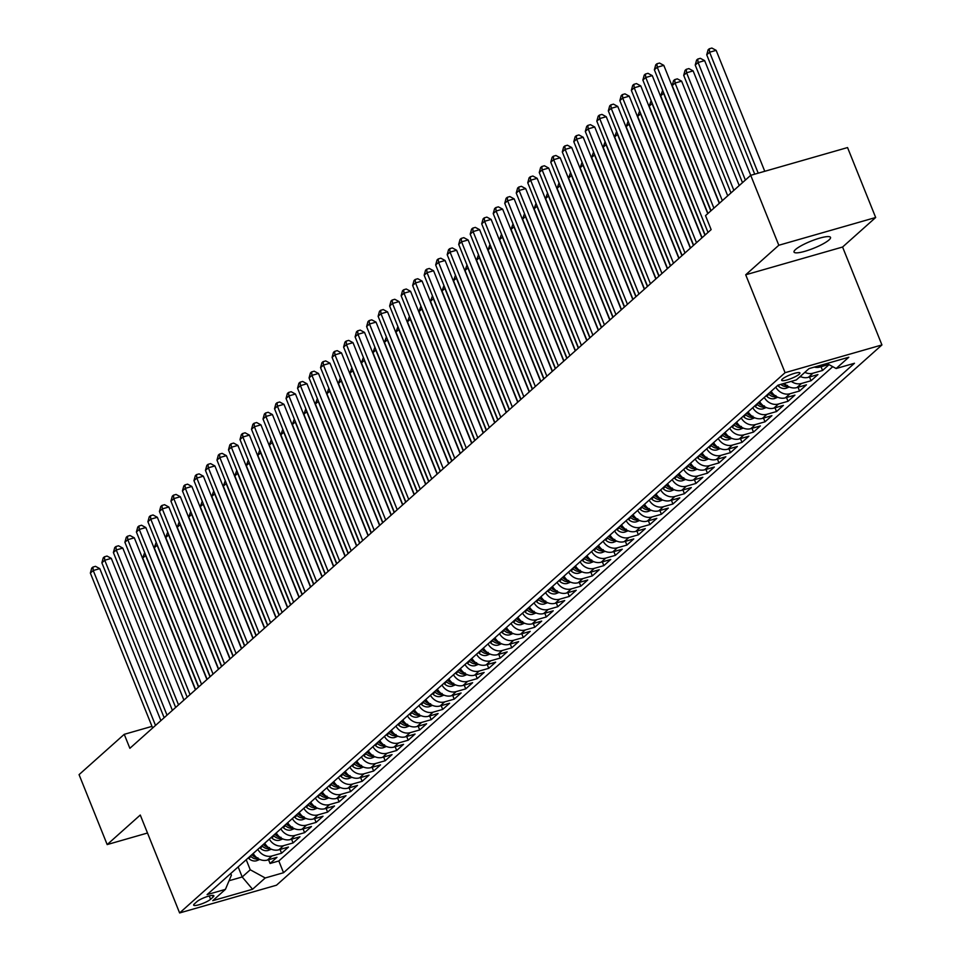 <?xml version="1.0" encoding="UTF-8"?>
<svg xmlns="http://www.w3.org/2000/svg" width="961" height="961" viewBox="0 0 961 961"><rect width="100%" height="100%" fill="white"/><g stroke="black" fill="none" stroke-linecap="round" stroke-linejoin="round"><path stroke-width="1.44" d="M795.516 249.536A19.664 3.808 158.1 0 0 794.026 252.07A19.664 3.808 158.1 0 0 809.21 249.932A19.664 3.808 158.1 0 0 829.031 239.926A19.664 3.808 158.1 0 0 830.52 237.391A19.664 3.808 158.1 0 0 815.336 239.517A19.664 3.808 158.1 0 0 795.516 249.536M782.41 379.03A9.838 1.898 158.1 0 0 781.665 380.304A9.838 1.898 158.1 0 0 789.257 379.235A9.838 1.898 158.1 0 0 799.168 374.237A9.838 1.898 158.1 0 0 799.912 372.964A9.838 1.898 158.1 0 0 792.32 374.033A9.838 1.898 158.1 0 0 782.41 379.03M875.675 217.498L778.806 245.259L745.712 274.786L842.581 247.025L875.675 217.498L847.554 147.562L750.697 175.322L705.518 215.636L711.14 229.619L129.867 748.307L124.245 734.324L79.066 774.638L107.176 844.575L147.501 833.019M842.581 247.025L881.934 344.939L276.492 885.201L179.623 912.95L785.077 372.688L881.934 344.939M253.211 853.476A12.289 10.631 48.3 0 0 267.41 860.059L276.96 857.32L270.053 863.483L268.551 859.723M257.812 849.368A12.289 10.631 48.3 0 0 272.011 855.951L281.561 853.212L280.059 849.452M281.561 853.212L288.468 847.049L278.918 849.788A12.289 10.631 48.3 0 1 264.719 843.205M276.227 832.935A12.289 10.631 48.3 0 0 290.426 839.518L299.976 836.779L293.081 842.941L291.567 839.181M287.735 822.664A12.289 10.631 48.3 0 0 301.934 829.247L311.496 826.508L304.589 832.67L303.075 828.911M299.255 812.393A12.289 10.631 48.3 0 0 313.442 818.976L323.004 816.237L316.097 822.4L314.583 818.64M310.763 802.123A12.289 10.631 48.3 0 0 324.962 808.706L334.512 805.967L327.605 812.129L326.103 808.369M322.271 791.852A12.289 10.631 48.3 0 0 336.47 798.423L346.02 795.696L339.113 801.858L337.611 798.098M333.779 781.581A12.289 10.631 48.3 0 0 347.978 788.152L357.528 785.425L350.633 791.588L349.119 787.828M345.287 771.311A12.289 10.631 48.3 0 0 359.486 777.881L369.048 775.155L362.141 781.317L360.627 777.557M356.807 761.04A12.289 10.631 48.3 0 0 370.994 767.611L380.556 764.872L373.649 771.034L372.135 767.286M368.315 750.769A12.289 10.631 48.3 0 0 382.514 757.34L392.064 754.601L385.157 760.764L383.655 757.016M379.823 740.499A12.289 10.631 48.3 0 0 394.022 747.069L403.572 744.331L396.665 750.493L395.163 746.745M391.331 730.228A12.289 10.631 48.3 0 0 405.53 736.799L415.08 734.06L408.185 740.222L406.671 736.474M402.839 719.957A12.289 10.631 48.3 0 0 417.038 726.528L426.6 723.789L419.693 729.952L418.179 726.204M414.359 709.686A12.289 10.631 48.3 0 0 428.546 716.257L438.108 713.518L431.201 719.681L429.687 715.933M425.867 699.416A12.289 10.631 48.3 0 0 440.066 705.987L449.616 703.248L442.709 709.41L441.207 705.662M437.375 689.145A12.289 10.631 48.3 0 0 451.574 695.716L461.124 692.977L454.217 699.14L452.715 695.392M448.883 678.874A12.289 10.631 48.3 0 0 463.082 685.445L472.632 682.706L465.737 688.869L464.223 685.121M460.391 668.592A12.289 10.631 48.3 0 0 474.59 675.175L484.152 672.436L477.245 678.598L475.731 674.85M471.911 658.321A12.289 10.631 48.3 0 0 486.098 664.904L495.66 662.165L488.753 668.327L487.239 664.58M483.419 648.05A12.289 10.631 48.3 0 0 497.618 654.633L507.168 651.894L500.261 658.057L498.759 654.309M494.927 637.78A12.289 10.631 48.3 0 0 509.126 644.363L518.676 641.624L511.769 647.786L510.267 644.038M506.435 627.509A12.289 10.631 48.3 0 0 520.634 634.092L530.184 631.353L523.289 637.515L521.775 633.767M517.943 617.238A12.289 10.631 48.3 0 0 532.142 623.821L541.704 621.082L534.796 627.245L533.283 623.497M529.463 606.968A12.289 10.631 48.3 0 0 543.65 613.55L553.212 610.812L546.304 616.974L544.791 613.226M540.971 596.697A12.289 10.631 48.3 0 0 555.17 603.28L564.72 600.541L557.812 606.703L556.311 602.955M552.479 586.426A12.289 10.631 48.3 0 0 566.678 593.009L576.228 590.27L569.32 596.433L567.819 592.685M563.987 576.156A12.289 10.631 48.3 0 0 578.186 582.738L587.736 580L580.84 586.162L579.327 582.414M575.495 565.885A12.289 10.631 48.3 0 0 589.694 572.468L599.256 569.729L592.348 575.891L590.835 572.143M587.015 555.614A12.289 10.631 48.3 0 0 601.202 562.197L610.764 559.458L603.856 565.621L602.343 561.873M598.523 545.343A12.289 10.631 48.3 0 0 612.722 551.926L622.272 549.187L615.364 555.35L613.863 551.602M610.031 535.073A12.289 10.631 48.3 0 0 624.23 541.656L633.779 538.917L626.872 545.079L625.371 541.331M621.539 524.802A12.289 10.631 48.3 0 0 635.738 531.385L645.287 528.646L638.38 534.809L636.879 531.049M633.047 514.531A12.289 10.631 48.3 0 0 647.246 521.114L656.807 518.375L649.9 524.538L648.387 520.778M644.567 504.261A12.289 10.631 48.3 0 0 658.753 510.844L668.315 508.105L661.408 514.267L659.895 510.507M656.075 493.99A12.289 10.631 48.3 0 0 670.273 500.573L679.823 497.834L672.916 503.996L671.415 500.237M667.583 483.719A12.289 10.631 48.3 0 0 681.781 490.302L691.331 487.563L684.424 493.726L682.923 489.966M679.091 473.449A12.289 10.631 48.3 0 0 693.289 480.032L702.839 477.293L695.932 483.455L694.431 479.695M690.599 463.178A12.289 10.631 48.3 0 0 704.797 469.761L714.359 467.022L707.452 473.184L705.939 469.424M702.119 452.907A12.289 10.631 48.3 0 0 716.305 459.478L725.867 456.751L718.96 462.914L717.447 459.154M713.627 442.637A12.289 10.631 48.3 0 0 727.825 449.207L737.375 446.481L730.468 452.643L728.967 448.883M725.135 432.366A12.289 10.631 48.3 0 0 739.333 438.937L748.883 436.21L741.976 442.372L740.475 438.612M736.643 422.095A12.289 10.631 48.3 0 0 750.841 428.666L760.391 425.927L753.484 432.102L751.982 428.342M748.151 411.825A12.289 10.631 48.3 0 0 762.349 418.395L771.911 415.657L765.004 421.819L763.49 418.071M759.67 401.554A12.289 10.631 48.3 0 0 773.857 408.125L783.419 405.386L776.512 411.548L774.998 407.8M771.178 391.283A12.289 10.631 48.3 0 0 785.377 397.854L794.927 395.115L788.02 401.278L786.518 397.53M784.356 383.355A12.289 10.631 48.3 0 0 796.885 387.583L806.435 384.844L799.528 391.007L798.026 387.259M800.237 376.448A12.289 10.631 48.3 0 0 808.393 377.313L817.943 374.574L811.036 380.736L809.534 376.988M829.067 364.651L822.556 370.465L821.042 366.718M210.603 899.268L213.138 896.997A9.526 1.838 158.1 0 0 213.859 895.772A9.526 1.838 158.1 0 0 206.507 896.805A9.526 1.838 158.1 0 0 196.909 901.658L194.374 903.917A9.526 1.838 158.1 0 0 193.654 905.142A9.526 1.838 158.1 0 0 201.005 904.109A9.526 1.838 158.1 0 0 210.603 899.268L209.282 895.952M238.148 866.906L242.196 876.973L250.256 869.777L265.224 877.97L283.543 872.72L854.461 363.27L836.142 368.519L848.803 357.228L809.006 368.628L796.345 379.919L778.014 385.169L207.108 894.619L225.427 889.369L231.409 875.183L230.736 873.525M265.224 877.97L252.563 889.261L212.765 900.661L225.427 889.369M270.053 863.483L278.822 860.972L832.755 366.67M814.303 367.102A12.289 10.631 48.3 0 0 819.901 367.042L828.778 364.495M822.556 370.465L812.994 373.204A12.289 10.631 -131.7 0 1 804.837 372.339M811.036 380.736L801.486 383.475A12.289 10.631 -131.7 0 1 791.275 381.373M799.528 391.007L789.978 393.746A12.289 10.631 -131.7 0 1 775.779 387.175M788.02 401.278L778.47 404.016A12.289 10.631 -131.7 0 1 764.271 397.446M776.512 411.548L766.95 414.287A12.289 10.631 -131.7 0 1 752.763 407.716M765.004 421.819L755.442 424.558A12.289 10.631 -131.7 0 1 741.243 417.987M753.484 432.102L743.934 434.828A12.289 10.631 -131.7 0 1 729.735 428.258M741.976 442.372L732.426 445.099A12.289 10.631 -131.7 0 1 718.227 438.528M730.468 452.643L720.918 455.37A12.289 10.631 -131.7 0 1 706.719 448.799M718.96 462.914L709.398 465.653A12.289 10.631 -131.7 0 1 695.211 459.07M707.452 473.184L697.89 475.923A12.289 10.631 -131.7 0 1 683.691 469.34M695.932 483.455L686.382 486.194A12.289 10.631 -131.7 0 1 672.183 479.611M684.424 493.726L674.874 496.465A12.289 10.631 -131.7 0 1 660.675 489.882M672.916 503.996L663.366 506.735A12.289 10.631 -131.7 0 1 649.168 500.152M661.408 514.267L651.846 517.006A12.289 10.631 -131.7 0 1 637.66 510.423M649.9 524.538L640.338 527.277A12.289 10.631 -131.7 0 1 626.14 520.694M638.38 534.809L628.83 537.547A12.289 10.631 -131.7 0 1 614.632 530.965M626.872 545.079L617.322 547.818A12.289 10.631 -131.7 0 1 603.124 541.235M615.364 555.35L605.814 558.089A12.289 10.631 -131.7 0 1 591.616 551.506M603.856 565.621L594.294 568.359A12.289 10.631 -131.7 0 1 580.108 561.777M592.348 575.891L582.786 578.63A12.289 10.631 -131.7 0 1 568.6 572.047M580.84 586.162L571.278 588.901A12.289 10.631 -131.7 0 1 557.08 582.318M569.32 596.433L559.77 599.171A12.289 10.631 -131.7 0 1 545.572 592.589M557.812 606.703L548.263 609.442A12.289 10.631 -131.7 0 1 534.064 602.859M546.304 616.974L536.743 619.713A12.289 10.631 -131.7 0 1 522.556 613.13M534.796 627.245L525.235 629.984A12.289 10.631 -131.7 0 1 511.048 623.401M523.289 637.515L513.727 640.254A12.289 10.631 -131.7 0 1 499.528 633.671M511.769 647.786L502.219 650.525A12.289 10.631 -131.7 0 1 488.02 643.942M500.261 658.057L490.711 660.796A12.289 10.631 -131.7 0 1 476.512 654.213M488.753 668.327L479.191 671.066A12.289 10.631 -131.7 0 1 465.004 664.483M477.245 678.598L467.683 681.337A12.289 10.631 -131.7 0 1 453.496 674.766M465.737 688.869L456.175 691.608A12.289 10.631 -131.7 0 1 441.976 685.037M454.217 699.14L444.667 701.878A12.289 10.631 -131.7 0 1 430.468 695.308M442.709 709.41L433.159 712.149A12.289 10.631 -131.7 0 1 418.96 705.578M431.201 719.681L421.639 722.42A12.289 10.631 -131.7 0 1 407.452 715.849M419.693 729.952L410.131 732.69A12.289 10.631 -131.7 0 1 395.944 726.12M408.185 740.222L398.623 742.961A12.289 10.631 -131.7 0 1 384.424 736.39M396.665 750.493L387.115 753.232A12.289 10.631 -131.7 0 1 372.916 746.661M385.157 760.764L375.607 763.502A12.289 10.631 -131.7 0 1 361.408 756.932M373.649 771.034L364.087 773.773A12.289 10.631 -131.7 0 1 349.9 767.202M362.141 781.317L352.579 784.044A12.289 10.631 -131.7 0 1 338.392 777.473M350.633 791.588L341.071 794.315A12.289 10.631 -131.7 0 1 326.872 787.744M339.113 801.858L329.563 804.585A12.289 10.631 -131.7 0 1 315.364 798.014M327.605 812.129L318.055 814.868A12.289 10.631 -131.7 0 1 303.856 808.285M316.097 822.4L306.535 825.139A12.289 10.631 -131.7 0 1 292.348 818.556M304.589 832.67L295.027 835.409A12.289 10.631 -131.7 0 1 280.84 828.826M293.081 842.941L283.519 845.68A12.289 10.631 -131.7 0 1 269.32 839.097M246.208 859.723L250.256 869.777M778.806 245.259L704.641 60.627L698.094 62.501L695.223 65.072L742.481 182.638M745.712 274.786L785.077 372.688M179.623 912.95L140.27 815.036L107.176 844.575M151.982 726.372L124.245 734.324M229.066 880.732L242.196 876.973L252.563 889.261M278.822 860.972L283.543 872.72M836.142 368.519L826.928 363.486M160.883 720.63L99.788 568.636L93.241 570.51L155.514 725.423M90.358 573.08L91.727 568.107L92.881 567.086L93.241 570.51L90.358 573.08L152.631 727.982M92.881 567.086L95.499 566.329L99.788 568.636M259.83 859.458L256.467 860.78A8.144 7.039 -131.7 0 1 248.755 858.437L248.238 857.921M256.839 857.68A8.144 7.039 -131.7 0 1 252.323 855.254L251.806 854.737M250.425 855.963L250.953 856.491A8.144 7.039 48.3 0 0 256.551 859.05L257.932 857.813M198.483 687.067L145.604 555.506L142.721 558.077L195.612 689.638M145.832 555.446L145.507 554.641M142.721 558.077L144.679 552.575M172.391 710.359L111.296 558.365L104.749 560.239L167.022 715.152M101.878 562.81L103.235 557.836L104.389 556.815L104.749 560.239L101.878 562.81L164.151 717.711M104.389 556.815L107.007 556.059L111.296 558.365M183.911 700.088L122.804 548.094L116.257 549.968L178.53 704.881M113.386 552.539L114.743 547.566L115.897 546.545L116.257 549.968L113.386 552.539L175.659 707.44M115.897 546.545L118.515 545.788L122.804 548.094M195.419 689.818L134.312 537.824L127.777 539.698L190.05 694.611M124.894 542.268L126.263 537.295L127.405 536.274L127.777 539.698L124.894 542.268L187.167 697.169M127.405 536.274L130.023 535.517L134.312 537.824M206.927 679.547L145.832 527.553L139.285 529.427L201.558 684.34M136.402 531.998L137.771 527.024L138.925 526.003L139.285 529.427L136.402 531.998L198.675 686.899M138.925 526.003L141.543 525.247L145.832 527.553M271.338 849.188L267.975 850.509A8.144 7.039 -131.7 0 1 260.275 848.167L259.746 847.65M268.347 847.41A8.144 7.039 -131.7 0 1 263.843 844.983L263.314 844.467M261.933 845.692L262.461 846.221A8.144 7.039 48.3 0 0 268.059 848.779L269.44 847.542M210.003 676.796L157.111 545.235L154.228 547.806L207.12 679.367M157.34 545.175L157.015 544.37M154.228 547.806L156.187 542.304M282.846 838.917L279.495 840.238A8.144 7.039 -131.7 0 1 271.783 837.896L271.254 837.379M279.855 837.139A8.144 7.039 -131.7 0 1 275.351 834.713L274.822 834.196M273.441 835.421L273.969 835.95A8.144 7.039 48.3 0 0 279.579 838.509L280.96 837.271M221.511 666.526L168.619 534.965L165.748 537.535L218.627 669.096M168.848 534.905L168.523 534.1M165.748 537.535L167.694 532.034M294.354 828.646L291.003 829.968A8.144 7.039 -131.7 0 1 283.291 827.625L282.762 827.109M291.375 826.868A8.144 7.039 -131.7 0 1 286.858 824.442L286.33 823.925M284.949 825.151L285.477 825.679A8.144 7.039 48.3 0 0 291.087 828.238L292.468 827.001M233.018 656.255L180.127 524.694L177.256 527.265L230.135 658.826M180.368 524.634L180.043 523.829M177.256 527.265L179.214 521.763M305.874 818.376L302.511 819.697A8.144 7.039 -131.7 0 1 294.799 817.355L294.27 816.838M302.883 816.598A8.144 7.039 -131.7 0 1 298.366 814.171L297.838 813.643M296.456 814.88L296.985 815.408A8.144 7.039 48.3 0 0 302.595 817.967L303.976 816.73M244.526 645.984L191.635 514.423L188.764 516.994L241.655 648.555M191.876 514.363L191.551 513.558M188.764 516.994L190.722 511.492M218.435 669.264L157.34 517.282L150.793 519.156L213.066 674.069M147.91 521.727L149.279 516.754L150.433 515.733L150.793 519.156L147.91 521.727L210.183 676.628M150.433 515.733L153.051 514.976L157.34 517.282M317.382 808.105L314.019 809.426A8.144 7.039 -131.7 0 1 306.307 807.084L305.79 806.567M314.391 806.327A8.144 7.039 -131.7 0 1 309.874 803.901L309.358 803.372M307.976 804.609L308.505 805.138A8.144 7.039 48.3 0 0 314.103 807.696L315.484 806.459M256.034 635.714L203.155 504.153L200.272 506.723L253.163 638.284M203.384 504.093L203.059 503.288M200.272 506.723L202.23 501.222M229.943 658.994L168.848 507.012L162.301 508.886L224.574 663.787M159.43 511.456L160.787 506.483L161.941 505.462L162.301 508.886L159.43 511.456L221.703 666.357M161.941 505.462L164.559 504.705L168.848 507.012M328.89 797.834L325.527 799.156A8.144 7.039 -131.7 0 1 317.827 796.813L317.298 796.285M325.899 796.056A8.144 7.039 -131.7 0 1 321.394 793.63L320.866 793.101M319.484 794.339L320.013 794.855A8.144 7.039 48.3 0 0 325.611 797.426L326.992 796.188M267.554 625.443L214.663 493.882L211.78 496.453L264.671 628.013M214.892 493.822L214.567 493.017M211.78 496.453L213.738 490.951M241.463 648.723L180.356 496.741L173.809 498.615L236.082 653.516M170.938 501.186L172.295 496.212L173.448 495.191L173.809 498.615L170.938 501.186L233.211 656.087M173.448 495.191L176.067 494.435L180.356 496.741M340.398 787.564L337.047 788.885A8.144 7.039 -131.7 0 1 329.335 786.542L328.806 786.014M337.407 785.786A8.144 7.039 -131.7 0 1 332.902 783.359L332.374 782.831M330.992 784.068L331.521 784.584A8.144 7.039 48.3 0 0 337.131 787.155L338.512 785.918M279.062 615.172L226.171 483.611L223.3 486.182L276.179 617.743M226.4 483.551L226.075 482.746M223.3 486.182L225.246 480.68M252.971 638.452L191.864 486.47L185.329 488.344L247.602 643.245M182.446 490.915L183.815 485.942L184.956 484.909L185.329 488.344L182.446 490.915L244.719 645.816M184.956 484.909L187.575 484.164L191.864 486.47M351.906 777.293L348.555 778.614A8.144 7.039 -131.7 0 1 340.843 776.272L340.314 775.743M348.927 775.515A8.144 7.039 -131.7 0 1 344.41 773.088L343.882 772.56M342.5 773.797L343.029 774.314A8.144 7.039 48.3 0 0 348.639 776.884L350.02 775.647M290.57 604.901L237.679 473.341L234.808 475.911L287.687 607.472M237.92 473.28L237.595 472.476M234.808 475.911L236.766 470.409M264.479 628.182L203.384 476.2L196.837 478.073L259.11 632.975M193.954 480.644L195.323 475.671L196.476 474.638L196.837 478.073L193.954 480.644L256.227 635.545M196.476 474.638L199.095 473.893L203.384 476.2M363.426 767.01L360.063 768.344A8.144 7.039 -131.7 0 1 352.351 766.001L351.822 765.473M360.435 765.244A8.144 7.039 -131.7 0 1 355.918 762.818L355.39 762.289M354.008 763.527L354.537 764.043A8.144 7.039 48.3 0 0 360.147 766.614L361.528 765.376M302.078 594.631L249.187 463.07L246.316 465.641L299.207 597.201M249.428 463.01L249.103 462.205M246.316 465.641L248.274 460.139M275.987 617.911L214.892 465.929L208.345 467.803L270.618 622.704M205.462 470.373L206.831 465.4L207.984 464.367L208.345 467.803L205.462 470.373L267.735 625.275M207.984 464.367L210.603 463.622L214.892 465.929M374.934 756.739L371.571 758.073A8.144 7.039 -131.7 0 1 363.859 755.73L363.342 755.202M371.943 754.974A8.144 7.039 -131.7 0 1 367.426 752.547L366.91 752.019M365.528 753.256L366.045 753.772A8.144 7.039 48.3 0 0 371.655 756.343L373.036 755.106M313.586 584.36L260.707 452.799L257.824 455.37L310.715 586.931M260.936 452.739L260.611 451.934M257.824 455.37L259.782 449.868M287.495 607.64L226.4 455.658L219.853 457.532L282.126 612.433M216.982 460.103L218.339 455.13L219.492 454.097L219.853 457.532L216.982 460.103L279.255 615.004M219.492 454.097L222.111 453.352L226.4 455.658M386.442 746.469L383.079 747.802A8.144 7.039 -131.7 0 1 375.379 745.46L374.85 744.931M383.451 744.703A8.144 7.039 -131.7 0 1 378.946 742.276L378.418 741.748M377.036 742.985L377.565 743.502A8.144 7.039 48.3 0 0 383.163 746.072L384.544 744.835M325.106 574.089L272.215 442.528L269.332 445.099L322.223 576.66M272.443 442.456L272.119 441.664M269.332 445.099L271.29 439.597M299.015 597.37L237.908 445.387L231.361 447.261L293.634 602.163M228.49 449.832L229.847 444.859L231 443.826L231.361 447.261L228.49 449.832L290.763 604.733M231 443.826L233.619 443.081L237.908 445.387M397.95 736.198L394.599 737.531A8.144 7.039 -131.7 0 1 386.887 735.189L386.358 734.66M394.959 734.432A8.144 7.039 -131.7 0 1 390.454 732.006L389.926 731.477M388.544 732.714L389.073 733.231A8.144 7.039 48.3 0 0 394.683 735.802L396.064 734.564M336.614 563.819L283.723 432.258L280.852 434.828L333.731 566.389M283.951 432.186L283.627 431.393M280.852 434.828L282.798 429.327M310.523 587.099L249.416 435.117L242.881 436.991L305.154 591.892M239.998 439.561L241.367 434.588L242.508 433.555L242.881 436.991L239.998 439.561L302.271 594.463M242.508 433.555L245.127 432.81L249.416 435.117M409.458 725.927L406.107 727.261A8.144 7.039 -131.7 0 1 398.395 724.918L397.866 724.39M406.479 724.162A8.144 7.039 -131.7 0 1 401.962 721.735L401.434 721.206M400.052 722.444L400.581 722.96A8.144 7.039 48.3 0 0 406.191 725.531L407.572 724.294M348.122 553.548L295.231 421.987L292.36 424.558L345.239 556.119M295.471 421.915L295.147 421.122M292.36 424.558L294.318 419.056M322.031 576.828L260.936 424.846L254.389 426.72L316.662 581.621M251.506 429.279L252.875 424.318L254.028 423.284L254.389 426.72L251.506 429.279L313.779 584.192M254.028 423.284L256.647 422.54L260.936 424.846M420.978 715.657L417.615 716.99A8.144 7.039 -131.7 0 1 409.903 714.648L409.374 714.119M417.987 713.891A8.144 7.039 -131.7 0 1 413.47 711.464L412.942 710.936M411.56 712.173L412.089 712.69A8.144 7.039 48.3 0 0 417.699 715.26L419.08 714.023M359.63 543.277L306.739 411.716L303.868 414.287L356.759 545.848M306.979 411.644L306.655 410.852M303.868 414.287L305.826 408.785M333.539 566.558L272.443 414.575L265.897 416.449L328.169 571.351M263.014 419.008L264.383 414.047L265.536 413.014L265.897 416.449L263.014 419.008L325.286 573.921M265.536 413.014L268.155 412.269L272.443 414.575M432.486 705.386L429.123 706.719A8.144 7.039 -131.7 0 1 421.411 704.377L420.894 703.848M429.495 703.62A8.144 7.039 -131.7 0 1 424.978 701.194L424.462 700.665M423.08 701.902L423.597 702.419A8.144 7.039 48.3 0 0 429.207 704.978L430.588 703.752M371.138 533.007L318.259 401.446L315.376 404.016L368.267 535.577M318.487 401.374L318.163 400.569M315.376 404.016L317.334 398.515M345.047 556.287L283.951 404.305L277.405 406.179L339.677 561.08M274.534 408.737L275.891 403.776L277.044 402.743L277.405 406.179L274.534 408.737L336.806 563.651M277.044 402.743L279.663 401.998L283.951 404.305M443.994 695.115L440.631 696.449A8.144 7.039 -131.7 0 1 432.93 694.106L432.402 693.578M441.003 693.349A8.144 7.039 -131.7 0 1 436.498 690.923L435.97 690.394M434.588 691.632L435.117 692.148A8.144 7.039 48.3 0 0 440.715 694.707L442.096 693.482M382.658 522.736L329.767 391.175L326.884 393.746L379.775 525.307M329.995 391.103L329.671 390.298M326.884 393.746L328.842 388.244M356.567 546.016L295.459 394.034L288.913 395.908L351.185 550.809M286.042 398.467L287.399 393.505L288.552 392.472L288.913 395.908L286.042 398.467L348.314 553.38M288.552 392.472L291.171 391.728L295.459 394.034M455.502 684.845L452.15 686.178A8.144 7.039 -131.7 0 1 444.438 683.836L443.91 683.307M452.511 683.079A8.144 7.039 -131.7 0 1 448.006 680.652L447.478 680.124M446.096 681.361L446.625 681.878A8.144 7.039 48.3 0 0 452.235 684.436L453.616 683.211M394.166 512.465L341.275 380.904L338.404 383.475L391.283 515.036M341.503 380.832L341.179 380.027M338.404 383.475L340.35 377.973M368.075 535.745L306.967 383.763L300.433 385.637L362.705 540.538M297.55 388.196L298.919 383.235L300.06 382.202L300.433 385.637L297.55 388.196L359.822 543.109M300.06 382.202L302.679 381.457L306.967 383.763M467.01 674.574L463.658 675.907A8.144 7.039 -131.7 0 1 455.946 673.565L455.418 673.036M464.031 672.808A8.144 7.039 -131.7 0 1 459.514 670.382L458.986 669.853M457.604 671.09L458.133 671.607A8.144 7.039 48.3 0 0 463.743 674.166L465.124 672.94M405.674 502.195L352.783 370.634L349.912 373.204L402.791 504.765M353.023 370.562L352.699 369.757M349.912 373.204L351.87 367.703M379.583 525.475L318.487 373.481L311.941 375.367L374.213 530.268M309.058 377.925L310.427 372.964L311.58 371.931L311.941 375.367L309.058 377.925L371.33 532.838M311.58 371.931L314.199 371.186L318.487 373.481M478.53 664.303L475.166 665.637A8.144 7.039 -131.7 0 1 467.454 663.294L466.926 662.766M475.539 662.537A8.144 7.039 -131.7 0 1 471.022 660.099L470.494 659.582M469.112 660.82L469.641 661.336A8.144 7.039 48.3 0 0 475.251 663.895L476.632 662.67M417.182 491.924L364.291 360.363L361.42 362.934L414.311 494.495M364.531 360.291L364.207 359.486M361.42 362.934L363.378 357.432M391.091 515.204L329.995 363.21L323.449 365.096L385.721 519.997M320.566 367.655L321.935 362.693L323.088 361.66L323.449 365.096L320.566 367.655L382.838 522.568M323.088 361.66L325.707 360.916L329.995 363.21M490.038 654.033L486.674 655.366A8.144 7.039 -131.7 0 1 478.962 653.024L478.446 652.495M487.047 652.267A8.144 7.039 -131.7 0 1 482.53 649.828L482.014 649.312M480.632 650.549L481.149 651.065A8.144 7.039 48.3 0 0 486.759 653.624L488.14 652.399M428.69 481.653L375.811 350.092L372.928 352.663L425.819 484.224M376.039 350.02L375.715 349.215M372.928 352.663L374.886 347.161M402.599 504.933L341.503 352.939L334.957 354.825L397.229 509.726M332.086 357.384L333.443 352.423L334.596 351.39L334.957 354.825L332.086 357.384L394.358 512.297M334.596 351.39L337.215 350.645L341.503 352.939M501.546 643.762L498.182 645.095A8.144 7.039 -131.7 0 1 490.482 642.741L489.954 642.224M498.555 641.996A8.144 7.039 -131.7 0 1 494.05 639.558L493.522 639.041M492.14 640.278L492.669 640.795A8.144 7.039 48.3 0 0 498.266 643.353L499.648 642.128M440.21 471.383L387.319 339.822L384.436 342.38L437.327 473.953M387.547 339.75L387.223 338.945M384.436 342.38L386.394 336.891M414.107 494.663L353.011 342.669L346.465 344.555L408.737 499.456M343.594 347.113L344.951 342.152L346.104 341.119L346.465 344.555L343.594 347.113L405.866 502.026M346.104 341.119L348.723 340.374L353.011 342.669M513.054 633.491L509.702 634.825A8.144 7.039 -131.7 0 1 501.99 632.47L501.462 631.954M510.063 631.725A8.144 7.039 -131.7 0 1 505.558 629.287L505.03 628.77M503.648 630.008L504.177 630.524A8.144 7.039 48.3 0 0 509.786 633.083L511.168 631.857M451.718 461.112L398.827 329.551L395.956 332.11L448.835 463.67M399.055 329.479L398.731 328.674M395.956 332.11L397.902 326.62M425.627 484.392L364.519 332.398L357.985 334.272L420.257 489.185M355.102 336.843L356.471 331.881L357.612 330.848L357.985 334.272L355.102 336.843L417.374 491.756M357.612 330.848L360.231 330.103L364.519 332.398M524.562 623.221L521.21 624.554A8.144 7.039 -131.7 0 1 513.498 622.199L512.97 621.683M521.571 621.455A8.144 7.039 -131.7 0 1 517.066 619.016L516.538 618.5M515.156 619.737L515.685 620.253A8.144 7.039 48.3 0 0 521.294 622.812L522.676 621.587M463.226 450.841L410.335 319.28L407.464 321.839L460.343 453.4M410.575 319.208L410.251 318.403M407.464 321.839L409.422 316.349M437.135 474.121L376.039 322.127L369.492 324.001L431.765 478.914M366.609 326.572L367.979 321.611L369.132 320.578L369.492 324.001L366.609 326.572L428.882 481.485M369.132 320.578L371.751 319.833L376.039 322.127M536.082 612.95L532.718 614.283A8.144 7.039 -131.7 0 1 525.006 611.929L524.478 611.412M533.091 611.184A8.144 7.039 -131.7 0 1 528.574 608.745L528.045 608.229M526.664 609.454L527.193 609.983A8.144 7.039 48.3 0 0 532.802 612.541L534.184 611.316M474.734 440.57L421.843 309.01L418.972 311.568L471.863 443.129M422.083 308.937L421.759 308.133M418.972 311.568L420.93 306.079M448.643 463.851L387.547 311.857L381 313.73L443.273 468.644M378.117 316.301L379.487 311.328L380.64 310.307L381 313.73L378.117 316.301L440.39 471.214M380.64 310.307L383.259 309.562L387.547 311.857M460.151 453.58L399.055 301.586L392.508 303.46L454.781 458.373M389.637 306.03L390.995 301.057L392.148 300.036L392.508 303.46L389.637 306.03L451.91 460.944M392.148 300.036L394.767 299.279L399.055 301.586M471.659 443.309L410.563 291.315L404.016 293.189L466.289 448.102M401.145 295.76L402.503 290.787L403.656 289.766L404.016 293.189L401.145 295.76L463.418 450.673M403.656 289.766L406.275 289.009L410.563 291.315M547.59 602.679L544.226 604.013A8.144 7.039 -131.7 0 1 536.514 601.658L535.998 601.142M544.599 600.913A8.144 7.039 -131.7 0 1 540.082 598.475L539.565 597.958M538.184 599.183L538.701 599.712A8.144 7.039 48.3 0 0 544.31 602.271L545.692 601.045M486.242 430.3L433.363 298.739L430.48 301.298L483.371 432.858M433.591 298.667L433.267 297.862M430.48 301.298L432.438 295.808M559.098 592.408L555.734 593.73A8.144 7.039 -131.7 0 1 548.034 591.387L547.506 590.871M556.107 590.643A8.144 7.039 -131.7 0 1 551.602 588.204L551.073 587.688M549.692 588.913L550.221 589.441A8.144 7.039 48.3 0 0 555.818 592L557.2 590.775M497.762 420.029L444.871 288.468L441.988 291.027L494.879 422.588M445.099 288.396L444.775 287.591M441.988 291.027L443.946 285.537M570.606 582.138L567.254 583.459A8.144 7.039 -131.7 0 1 559.542 581.117L559.014 580.6M567.615 580.372A8.144 7.039 -131.7 0 1 563.11 577.933L562.581 577.417M561.2 578.642L561.729 579.171A8.144 7.039 48.3 0 0 567.338 581.729L568.72 580.504M509.27 409.758L456.379 278.197L453.508 280.756L506.387 412.317M456.607 278.125L456.283 277.321M453.508 280.756L455.454 275.266M483.179 433.039L422.071 281.044L415.536 282.918L477.809 437.832M412.653 285.489L414.023 280.516L415.164 279.495L415.536 282.918L412.653 285.489L474.926 440.402M415.164 279.495L417.783 278.738L422.071 281.044M582.114 571.867L578.762 573.188A8.144 7.039 -131.7 0 1 571.05 570.846L570.522 570.329M579.123 570.101A8.144 7.039 -131.7 0 1 574.618 567.663L574.089 567.146M572.708 568.371L573.236 568.9A8.144 7.039 48.3 0 0 578.846 571.459L580.228 570.233M520.778 399.488L467.887 267.927L465.016 270.485L517.895 402.046M468.127 267.855L467.803 267.05M465.016 270.485L466.974 264.996M494.687 422.768L433.591 270.774L427.044 272.648L489.317 427.561M424.161 275.218L425.531 270.245L426.684 269.224L427.044 272.648L424.161 275.218L486.434 430.132M426.684 269.224L429.303 268.467L433.591 270.774M593.634 561.596L590.27 562.918A8.144 7.039 -131.7 0 1 582.558 560.575L582.03 560.059M590.643 559.831A8.144 7.039 -131.7 0 1 586.126 557.392L585.597 556.875M584.216 558.101L584.744 558.629A8.144 7.039 48.3 0 0 590.354 561.188L591.736 559.951M532.286 389.217L479.395 257.644L476.524 260.215L529.415 391.776M479.635 257.584L479.311 256.779M476.524 260.215L478.482 254.725M506.195 412.497L445.099 260.503L438.552 262.377L500.825 417.29M435.669 264.948L437.039 259.975L438.192 258.953L438.552 262.377L435.669 264.948L497.942 419.861M438.192 258.953L440.811 258.197L445.099 260.503M605.142 551.326L601.778 552.647A8.144 7.039 -131.7 0 1 594.066 550.305L593.55 549.788M602.151 549.56A8.144 7.039 -131.7 0 1 597.634 547.121L597.117 546.605M595.736 547.83L596.252 548.359A8.144 7.039 48.3 0 0 601.862 550.917L603.244 549.68M543.794 378.946L490.915 247.373L488.032 249.944L540.923 381.505M491.143 247.313L490.819 246.509M488.032 249.944L489.99 244.442M517.703 402.227L456.607 250.232L450.06 252.106L512.333 407.02M447.189 254.677L448.547 249.704L449.7 248.683L450.06 252.106L447.189 254.677L509.462 409.578M449.7 248.683L452.319 247.926L456.607 250.232M616.65 541.055L613.286 542.376A8.144 7.039 -131.7 0 1 605.586 540.034L605.058 539.517M613.659 539.289A8.144 7.039 -131.7 0 1 609.154 536.851L608.625 536.334M607.244 537.559L607.772 538.088A8.144 7.039 48.3 0 0 613.37 540.647L614.752 539.409M555.314 368.664L502.423 237.103L499.54 239.673L552.431 371.234M502.651 237.043L502.327 236.238M499.54 239.673L501.498 234.172M529.211 391.956L468.115 239.962L461.568 241.836L523.841 396.749M458.697 244.406L460.055 239.433L461.208 238.412L461.568 241.836L458.697 244.406L520.97 399.308M461.208 238.412L463.827 237.655L468.115 239.962M628.158 530.784L624.806 532.106A8.144 7.039 -131.7 0 1 617.094 529.763L616.566 529.247M625.167 529.018A8.144 7.039 -131.7 0 1 620.662 526.58L620.133 526.063M618.752 527.289L619.28 527.817A8.144 7.039 48.3 0 0 624.89 530.376L626.272 529.139M566.822 358.393L513.931 226.832L511.048 229.403L563.939 360.964M514.159 226.772L513.835 225.967M511.048 229.403L513.006 223.901M540.731 381.685L479.623 229.691L473.088 231.565L535.349 386.478M470.205 234.136L471.575 229.162L472.716 228.141L473.088 231.565L470.205 234.136L532.478 389.037M472.716 228.141L475.335 227.385L479.623 229.691M639.666 520.514L636.314 521.835A8.144 7.039 -131.7 0 1 628.602 519.493L628.074 518.976M636.675 518.736A8.144 7.039 -131.7 0 1 632.17 516.309L631.641 515.793M630.26 517.018L630.788 517.547A8.144 7.039 48.3 0 0 636.398 520.105L637.78 518.868M578.33 348.122L525.439 216.561L522.568 219.132L575.447 350.693M525.667 216.501L525.355 215.696M522.568 219.132L524.526 213.63M552.239 371.414L491.143 219.42L484.596 221.294L546.869 376.207M481.713 223.865L483.083 218.892L484.236 217.871L484.596 221.294L481.713 223.865L543.986 378.766M484.236 217.871L486.855 217.114L491.143 219.42M651.174 510.243L647.822 511.564A8.144 7.039 -131.7 0 1 640.11 509.222L639.582 508.705M648.194 508.465A8.144 7.039 -131.7 0 1 643.678 506.039L643.149 505.522M641.768 506.747L642.296 507.276A8.144 7.039 48.3 0 0 647.906 509.835L649.288 508.597M589.838 337.852L536.947 206.291L534.076 208.861L586.967 340.422M537.187 206.231L536.863 205.426M534.076 208.861L536.034 203.36M563.747 361.144L502.651 209.15L496.104 211.024L558.377 365.937M493.221 213.594L494.591 208.621L495.744 207.6L496.104 211.024L493.221 213.594L555.494 368.495M495.744 207.6L498.363 206.843L502.651 209.15M662.694 499.972L659.33 501.294A8.144 7.039 -131.7 0 1 651.618 498.951L651.102 498.435M659.702 498.194A8.144 7.039 -131.7 0 1 655.186 495.768L654.669 495.251M653.288 496.477L653.804 497.005A8.144 7.039 48.3 0 0 659.414 499.564L660.796 498.327M601.346 327.581L548.467 196.02L545.584 198.591L598.475 330.152M548.695 195.96L548.371 195.155M545.584 198.591L547.542 193.089M575.255 350.873L514.159 198.879L507.612 200.753L569.885 355.666M504.741 203.324L506.099 198.35L507.252 197.329L507.612 200.753L504.741 203.324L567.014 358.225M507.252 197.329L509.871 196.573L514.159 198.879M674.202 489.702L670.838 491.023A8.144 7.039 -131.7 0 1 663.138 488.681L662.61 488.164M671.21 487.924A8.144 7.039 -131.7 0 1 666.706 485.497L666.177 484.981M664.796 486.206L665.324 486.734A8.144 7.039 48.3 0 0 670.922 489.293L672.304 488.056M612.866 317.31L559.975 185.749L557.092 188.32L609.983 319.881M560.203 185.689L559.879 184.884M557.092 188.32L559.05 182.818M586.763 340.602L525.667 188.608L519.12 190.482L581.393 345.395M516.249 193.053L517.607 188.08L518.76 187.059L519.12 190.482L516.249 193.053L578.522 347.954M518.76 187.059L521.379 186.302L525.667 188.608M685.71 479.431L682.358 480.752A8.144 7.039 -131.7 0 1 674.646 478.41L674.117 477.893M682.718 477.653A8.144 7.039 -131.7 0 1 678.214 475.227L677.685 474.71M676.304 475.935L676.832 476.464A8.144 7.039 48.3 0 0 682.442 479.022L683.824 477.785M624.374 307.039L571.483 175.479L568.6 178.049L621.491 309.61M571.711 175.419L571.387 174.614M568.6 178.049L570.558 172.548M598.283 330.32L537.175 178.338L530.64 180.212L592.901 335.125M527.757 182.782L529.127 177.809L530.268 176.788L530.64 180.212L527.757 182.782L590.03 337.683M530.268 176.788L532.887 176.031L537.175 178.338M697.218 469.16L693.866 470.482A8.144 7.039 -131.7 0 1 686.154 468.139L685.625 467.623M694.226 467.382A8.144 7.039 -131.7 0 1 689.722 464.956L689.193 464.427M687.812 465.665L688.34 466.193A8.144 7.039 48.3 0 0 693.95 468.752L695.332 467.514M635.882 296.769L582.991 165.208L580.12 167.779L632.999 299.339M583.219 165.148L582.907 164.343M580.12 167.779L582.078 162.277M609.791 320.049L548.695 168.067L542.148 169.941L604.421 324.842M539.265 172.512L540.635 167.538L541.788 166.517L542.148 169.941L539.265 172.512L601.538 327.413M541.788 166.517L544.406 165.76L548.695 168.067M708.725 458.89L705.374 460.211A8.144 7.039 -131.7 0 1 697.662 457.868L697.133 457.352M705.746 457.112A8.144 7.039 -131.7 0 1 701.23 454.685L700.701 454.157M699.32 455.394L699.848 455.922A8.144 7.039 48.3 0 0 705.458 458.481L706.84 457.244M647.39 286.498L594.499 154.937L591.628 157.508L644.519 289.069M594.739 154.877L594.415 154.072M591.628 157.508L593.586 152.006M621.299 309.778L560.203 157.796L553.656 159.67L615.929 314.571M550.773 162.241L552.143 157.268L553.296 156.247L553.656 159.67L550.773 162.241L613.046 317.142M553.296 156.247L555.914 155.49L560.203 157.796M720.245 448.619L716.882 449.94A8.144 7.039 -131.7 0 1 709.17 447.598L708.653 447.069M717.254 446.841A8.144 7.039 -131.7 0 1 712.738 444.414L712.221 443.886M710.84 445.123L711.356 445.64A8.144 7.039 48.3 0 0 716.966 448.21L718.347 446.973M658.898 276.227L606.019 144.667L603.136 147.237L656.027 278.798M606.247 144.606L605.923 143.802M603.136 147.237L605.094 141.735M632.806 299.508L571.711 147.526L565.164 149.399L627.437 304.301M562.293 151.97L563.651 146.997L564.804 145.964L565.164 149.399L562.293 151.97L624.566 306.871M564.804 145.964L567.422 145.219L571.711 147.526M731.753 438.348L728.39 439.67A8.144 7.039 -131.7 0 1 720.69 437.327L720.161 436.799M728.762 436.57A8.144 7.039 -131.7 0 1 724.258 434.144L723.729 433.615M722.348 434.852L722.876 435.369A8.144 7.039 48.3 0 0 728.474 437.94L729.855 436.702M670.418 265.957L617.527 134.396L614.644 136.967L667.535 268.527M617.755 134.336L617.43 133.531M614.644 136.967L616.602 131.465M644.314 289.237L583.219 137.255L576.672 139.129L638.945 294.03M573.801 141.699L575.159 136.726L576.312 135.693L576.672 139.129L573.801 141.699L636.074 296.601M576.312 135.693L578.93 134.948L583.219 137.255M743.261 428.077L739.91 429.399A8.144 7.039 -131.7 0 1 732.198 427.056L731.669 426.528M740.27 426.3A8.144 7.039 -131.7 0 1 735.766 423.873L735.237 423.345M733.856 424.582L734.384 425.098A8.144 7.039 48.3 0 0 739.994 427.669L741.375 426.432M681.926 255.686L629.035 124.125L626.152 126.696L679.043 258.257M629.263 124.065L628.938 123.26M626.152 126.696L628.11 121.194M655.834 278.966L594.727 126.984L588.192 128.858L650.453 283.759M585.309 131.429L586.678 126.456L587.82 125.423L588.192 128.858L585.309 131.429L647.582 286.33M587.82 125.423L590.438 124.678L594.727 126.984M754.769 417.795L751.418 419.128A8.144 7.039 -131.7 0 1 743.706 416.786L743.177 416.257M751.778 416.029A8.144 7.039 -131.7 0 1 747.274 413.602L746.745 413.074M745.364 414.311L745.892 414.828A8.144 7.039 48.3 0 0 751.502 417.398L752.883 416.161M693.434 245.415L640.543 113.854L637.672 116.425L690.551 247.986M640.771 113.794L640.458 112.99M637.672 116.425L639.63 110.923M667.342 268.696L606.247 116.713L599.7 118.587L661.973 273.489M596.817 121.158L598.186 116.185L599.34 115.152L599.7 118.587L596.817 121.158L659.09 276.059M599.34 115.152L601.958 114.407L606.247 116.713M766.277 407.524L762.926 408.857A8.144 7.039 -131.7 0 1 755.214 406.515L754.685 405.986M763.298 405.758A8.144 7.039 -131.7 0 1 758.782 403.332L758.253 402.803M756.872 404.04L757.4 404.557A8.144 7.039 48.3 0 0 763.01 407.128L764.391 405.89M704.942 235.145L652.051 103.584L649.18 106.154L702.071 237.715M652.291 103.524L651.966 102.719M649.18 106.154L651.138 100.653M678.85 258.425L617.755 106.443L611.208 108.317L673.481 263.218M608.325 110.887L609.694 105.914L610.848 104.881L611.208 108.317L608.325 110.887L670.598 265.789M610.848 104.881L613.466 104.136L617.755 106.443M777.797 397.253L774.434 398.587A8.144 7.039 -131.7 0 1 766.722 396.244L766.205 395.716M774.806 395.488A8.144 7.039 -131.7 0 1 770.29 393.061L769.773 392.532M768.392 393.77L768.908 394.286A8.144 7.039 48.3 0 0 774.518 396.857L775.899 395.62M710.828 210.891L663.57 93.313L660.688 95.884L707.957 213.45M663.799 93.241L663.474 92.448M660.688 95.884L662.646 90.382M690.358 248.154L629.263 96.172L622.716 98.046L684.989 252.947M619.845 100.617L621.202 95.644L622.356 94.61L622.716 98.046L619.845 100.617L682.118 255.518M622.356 94.61L624.974 93.866L629.263 96.172M789.305 386.983L785.942 388.316A8.144 7.039 -131.7 0 1 778.242 385.974L777.713 385.445M727.717 195.828L681.625 81.168L675.078 83.042L672.195 85.613L719.465 203.179M786.314 385.217A8.144 7.039 -131.7 0 1 782.963 383.763M780.8 384.376A8.144 7.039 48.3 0 0 786.026 386.586L787.407 385.349M722.336 200.621L675.078 83.042L674.718 79.619L677.337 78.862L681.625 81.168M672.195 85.613L673.565 80.64L674.718 79.619M701.866 237.884L640.771 85.901L634.224 87.775L696.497 242.677M631.353 90.346L632.71 85.373L633.864 84.34L634.224 87.775L631.353 90.346L693.626 245.247M633.864 84.34L636.482 83.595L640.771 85.901M799.24 377.337L800.813 376.712M739.225 185.557L693.133 70.898L686.586 72.772L683.703 75.342L730.973 192.909M733.856 190.35L686.586 72.772L686.226 69.348L688.845 68.591L693.133 70.898M683.703 75.342L685.073 70.369L686.226 69.348M707.764 213.63L652.279 75.631L645.744 77.505L708.005 232.406M642.861 80.063L644.23 75.102L645.372 74.069L645.744 77.505L642.861 80.063L705.134 234.977M645.372 74.069L647.99 73.324L652.279 75.631M745.364 180.079L698.094 62.501L697.734 59.065L700.353 58.321L704.641 60.627M695.223 65.072L696.581 60.099L697.734 59.065M719.272 203.36L663.799 65.36L657.252 67.234L713.903 208.153M654.369 69.793L655.738 64.831L656.892 63.798L657.252 67.234L654.369 69.793L711.02 210.723M656.892 63.798L659.51 63.054L663.799 65.36M764.764 171.286L716.149 50.356L709.602 52.23L706.731 54.801L754.721 174.169M758.217 173.16L709.602 52.23L709.242 48.795L711.861 48.05L716.149 50.356M706.731 54.801L708.089 49.828L709.242 48.795M272.011 855.951L267.41 860.059M822.448 364.772L819.901 367.042M812.994 373.204L808.393 377.313M801.486 383.475L796.885 387.583M789.978 393.746L785.377 397.854M778.47 404.016L773.857 408.125M766.95 414.287L762.349 418.395M755.442 424.558L750.841 428.666M743.934 434.828L739.333 438.937M732.426 445.099L727.825 449.207M720.918 455.37L716.305 459.478M709.398 465.653L704.797 469.761M697.89 475.923L693.289 480.032M686.382 486.194L681.781 490.302M674.874 496.465L670.273 500.573M663.366 506.735L658.753 510.844M651.846 517.006L647.246 521.114M640.338 527.277L635.738 531.385M628.83 537.547L624.23 541.656M617.322 547.818L612.722 551.926M605.814 558.089L601.202 562.197M594.294 568.359L589.694 572.468M582.786 578.63L578.186 582.738M571.278 588.901L566.678 593.009M559.77 599.171L555.17 603.28M548.263 609.442L543.65 613.55M536.743 619.713L532.142 623.821M525.235 629.984L520.634 634.092M513.727 640.254L509.126 644.363M502.219 650.525L497.618 654.633M490.711 660.796L486.098 664.904M479.191 671.066L474.59 675.175M467.683 681.337L463.082 685.445M456.175 691.608L451.574 695.716M444.667 701.878L440.066 705.987M433.159 712.149L428.546 716.257M421.639 722.42L417.038 726.528M410.131 732.69L405.53 736.799M398.623 742.961L394.022 747.069M387.115 753.232L382.514 757.34M375.607 763.502L370.994 767.611M364.087 773.773L359.486 777.881M352.579 784.044L347.978 788.152M341.071 794.315L336.47 798.423M329.563 804.585L324.962 808.706M318.055 814.868L313.442 818.976M306.535 825.139L301.934 829.247M295.027 835.409L290.426 839.518M283.519 845.68L278.918 849.788M212.489 895.388L213.138 896.997M256.635 860.72L258.677 858.894M252.323 855.254L253.596 854.125M248.755 858.437L250.953 856.491M255.914 857.452L256.551 859.05M268.143 850.449L270.185 848.623M263.843 844.983L265.104 843.854M260.275 848.167L262.461 846.221M267.422 847.182L268.059 848.779M279.651 840.178L281.693 838.352M275.351 834.713L276.624 833.583M271.783 837.896L273.969 835.95M278.93 836.911L279.579 838.509M291.159 829.908L293.201 828.082M286.858 824.442L288.132 823.313M283.291 827.625L285.477 825.679M290.438 826.64L291.087 828.238M302.667 819.637L304.721 817.811M298.366 814.171L299.64 813.042M294.799 817.355L296.985 815.408M301.958 816.37L302.595 817.967M314.187 809.366L316.229 807.54M309.874 803.901L311.148 802.771M306.307 807.084L308.505 805.138M313.466 806.099L314.103 807.696M325.695 799.096L327.737 797.27M321.394 793.63L322.656 792.501M317.827 796.813L320.013 794.855M324.974 795.828L325.611 797.426M337.203 788.825L339.245 786.999M332.902 783.359L334.176 782.23M329.335 786.542L331.521 784.584M336.482 785.557L337.131 787.155M348.711 778.554L350.753 776.728M344.41 773.088L345.684 771.959M340.843 776.272L343.029 774.314M347.99 775.287L348.639 776.884M360.219 768.283L362.273 766.458M355.918 762.818L357.192 761.689M352.351 766.001L354.537 764.043M359.51 765.016L360.147 766.614M371.739 758.013L373.781 756.187M367.426 752.547L368.7 751.418M363.859 755.73L366.045 753.772M371.018 754.733L371.655 756.343M383.247 747.742L385.289 745.916M378.946 742.276L380.208 741.135M375.379 745.46L377.565 743.502M382.526 744.463L383.163 746.072M394.755 737.471L396.797 735.645M390.454 732.006L391.716 730.865M386.887 735.189L389.073 733.231M394.034 734.192L394.683 735.802M406.263 727.201L408.305 725.375M401.962 721.735L403.236 720.594M398.395 724.918L400.581 722.96M405.542 723.921L406.191 725.531M417.771 716.93L419.825 715.104M413.47 711.464L414.744 710.323M409.903 714.648L412.089 712.69M417.062 713.651L417.699 715.26M429.279 706.659L431.333 704.833M424.978 701.194L426.252 700.052M421.411 704.377L423.597 702.419M428.57 703.38L429.207 704.978M440.799 696.389L442.841 694.563M436.498 690.923L437.76 689.782M432.93 694.106L435.117 692.148M440.078 693.109L440.715 694.707M452.307 686.118L454.349 684.292M448.006 680.652L449.267 679.511M444.438 683.836L446.625 681.878M451.586 682.839L452.235 684.436M463.815 675.847L465.857 674.021M459.514 670.382L460.787 669.24M455.946 673.565L458.133 671.607M463.094 672.568L463.743 674.166M475.323 665.577L477.377 663.751M471.022 660.099L472.295 658.97M467.454 663.294L469.641 661.336M474.602 662.297L475.251 663.895M486.831 655.306L488.885 653.468M482.53 649.828L483.803 648.699M478.962 653.024L481.149 651.065M486.122 652.026L486.759 653.624M498.351 645.023L500.393 643.197M494.05 639.558L495.311 638.428M490.482 642.741L492.669 640.795M497.63 641.756L498.266 643.353M509.859 634.753L511.901 632.927M505.558 629.287L506.819 628.158M501.99 632.47L504.177 630.524M509.138 631.485L509.786 633.083M521.367 624.482L523.409 622.656M517.066 619.016L518.339 617.887M513.498 622.199L515.685 620.253M520.646 621.214L521.294 622.812M532.875 614.211L534.929 612.385M528.574 608.745L529.847 607.616M525.006 611.929L527.193 609.983M532.154 610.944L532.802 612.541M544.382 603.94L546.437 602.115M540.082 598.475L541.355 597.346M536.514 601.658L538.701 599.712M543.674 600.673L544.31 602.271M555.902 593.67L557.945 591.844M551.602 588.204L552.863 587.075M548.034 591.387L550.221 589.441M555.182 590.402L555.818 592M567.41 583.399L569.453 581.573M563.11 577.933L564.371 576.804M559.542 581.117L561.729 579.171M566.69 580.132L567.338 581.729M578.918 573.128L580.961 571.302M574.618 567.663L575.891 566.534M571.05 570.846L573.236 568.9M578.198 569.861L578.846 571.459M590.426 562.858L592.481 561.032M586.126 557.392L587.399 556.263M582.558 560.575L584.744 558.629M589.706 559.59L590.354 561.188M601.934 552.587L603.988 550.761M597.634 547.121L598.907 545.992M594.066 550.305L596.252 548.359M601.226 549.32L601.862 550.917M613.454 542.316L615.496 540.49M609.154 536.851L610.415 535.721M605.586 540.034L607.772 538.088M612.734 539.049L613.37 540.647M624.962 532.046L627.004 530.22M620.662 526.58L621.923 525.451M617.094 529.763L619.28 527.817M624.242 528.778L624.89 530.376M636.47 521.775L638.512 519.949M632.17 516.309L633.443 515.18M628.602 519.493L630.788 517.547M635.75 518.508L636.398 520.105M647.978 511.504L650.032 509.678M643.678 506.039L644.951 504.909M640.11 509.222L642.296 507.276M647.258 508.237L647.906 509.835M659.486 501.234L661.54 499.408M655.186 495.768L656.459 494.639M651.618 498.951L653.804 497.005M658.778 497.966L659.414 499.564M671.006 490.963L673.048 489.137M666.706 485.497L667.967 484.368M663.138 488.681L665.324 486.734M670.285 487.695L670.922 489.293M682.514 480.692L684.556 478.866M678.214 475.227L679.475 474.097M674.646 478.41L676.832 476.464M681.793 477.425L682.442 479.022M694.022 470.422L696.064 468.596M689.722 464.956L690.995 463.827M686.154 468.139L688.34 466.193M693.301 467.154L693.95 468.752M705.53 460.151L707.584 458.325M701.23 454.685L702.503 453.556M697.662 457.868L699.848 455.922M704.809 456.883L705.458 458.481M717.038 449.88L719.092 448.054M712.738 444.414L714.011 443.285M709.17 447.598L711.356 445.64M716.329 446.613L716.966 448.21M728.558 439.609L730.6 437.784M724.258 434.144L725.519 433.015M720.69 437.327L722.876 435.369M727.837 436.342L728.474 437.94M740.066 429.339L742.108 427.513M735.766 423.873L737.027 422.744M732.198 427.056L734.384 425.098M739.345 426.071L739.994 427.669M751.574 419.068L753.616 417.242M747.274 413.602L748.547 412.473M743.706 416.786L745.892 414.828M750.853 415.801L751.502 417.398M763.082 408.797L765.136 406.971M758.782 403.332L760.055 402.203M755.214 406.515L757.4 404.557M762.361 405.518L763.01 407.128M774.59 398.527L776.644 396.701M770.29 393.061L771.563 391.92M766.722 396.244L768.908 394.286M773.881 395.247L774.518 396.857M786.11 388.256L788.152 386.43M778.242 385.974L779.659 384.7M785.389 384.977L786.026 386.586"/></g></svg>
